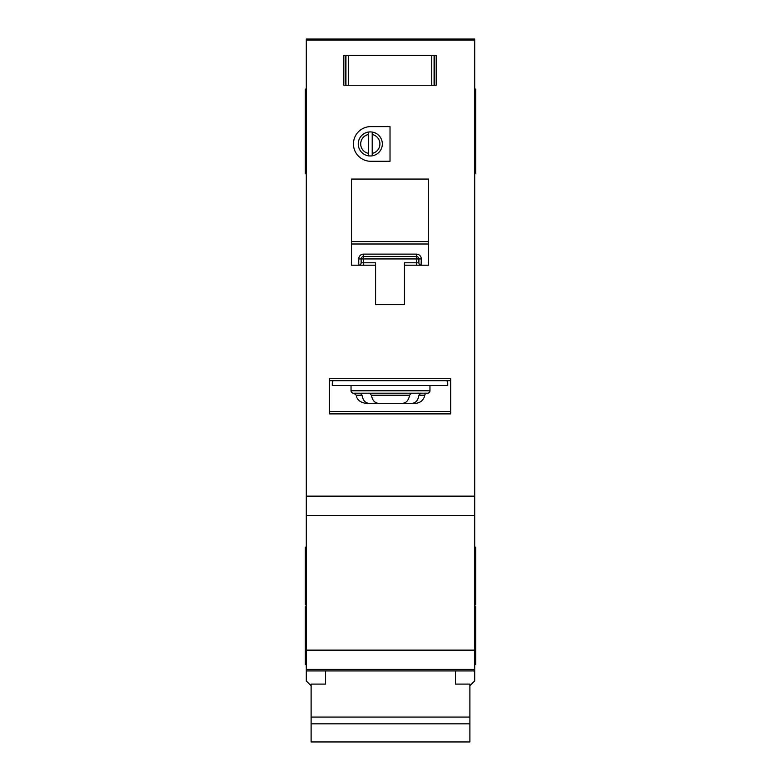 <?xml version="1.0" encoding="UTF-8"?>
<svg xmlns="http://www.w3.org/2000/svg" width="781" height="781" viewBox="0 0 781 781"><rect width="100%" height="100%" fill="white"/><g stroke="black" fill="none" stroke-linecap="round" stroke-linejoin="round"><path stroke-width="1.17" d="M455.46 670.938L455.46 684.097L469.889 684.097L469.889 741.95L311.111 741.95L311.111 684.097L325.54 684.097L325.54 670.938M469.889 717.065L311.111 717.065M469.889 723.831L311.111 723.831M348.306 55.412L348.306 85.246L345.749 85.246L345.749 55.412L343.825 55.412L434.285 55.412L434.285 85.246L436.208 85.246L436.208 55.412L434.285 55.412L436.208 55.412L436.208 85.246L431.737 85.246L431.737 55.412M348.306 85.246L431.737 85.246M343.825 85.246L345.749 85.246L343.825 85.246L343.825 55.412L343.825 85.246M351.04 385.492L351.04 390.783A2.402 2.402 0 0 0 353.451 393.194L427.549 393.194A2.402 2.402 0 0 0 429.96 390.783L429.96 385.492M360.363 393.194L362.042 395.215C362.921 400.272 365.196 402.976 368.866 403.299L412.134 403.299C415.795 402.976 418.069 400.282 418.958 395.215L420.637 393.194L411.343 393.194L409.586 395.215C408.668 400.272 406.315 402.976 402.547 403.299L378.453 403.299C374.685 402.976 372.342 400.282 371.414 395.215L369.657 393.194M412.134 403.299L415.267 403.299A9.626 9.626 0 0 0 424.766 395.215A2.402 2.402 0 0 1 427.139 393.194M379.917 143.948A9.626 9.626 0 0 0 372.215 134.517L372.215 132.067A12.027 12.027 0 0 1 372.215 155.819L372.215 153.369A9.626 9.626 0 0 0 379.917 143.948M353.451 143.948A17.319 17.319 0 0 0 370.77 161.267L390.022 161.267L390.022 126.62L370.77 126.62A17.319 17.319 0 0 0 353.451 143.948M474.702 89.093L475.668 89.093L475.668 173.772L474.702 173.772M306.298 117.96L305.332 117.96L305.332 173.772L306.298 173.772M306.298 89.093L305.332 89.093L305.332 117.96M474.702 547.169L475.668 547.169L475.668 604.904L474.702 604.904M306.298 547.169L305.332 547.169L305.332 604.904L306.298 604.904M474.702 606.827L475.668 606.827L475.668 664.572L474.702 664.572M306.298 606.827L305.332 606.827L305.332 664.572L306.298 664.572M372.215 155.819A12.027 12.027 0 0 1 368.368 155.819L368.368 153.369L368.368 155.819A12.027 12.027 0 0 1 368.368 132.067L368.368 134.517A9.626 9.626 0 0 0 368.368 153.369L368.368 134.517M474.702 40.056L306.298 40.056L306.298 39.05L474.702 39.05L474.702 669.385L306.298 669.385L306.298 680.925L311.111 685.738M469.889 685.738L474.702 680.925L474.702 669.385L306.298 669.385L306.298 496.16L474.702 496.16M306.298 40.056L306.298 496.16M372.215 132.067A12.027 12.027 0 0 0 368.368 132.067M372.215 134.517L372.215 153.369M404.451 265.198L428.515 265.198L428.515 179.074L351.528 179.074L351.528 265.198L375.583 265.198L375.583 304.658L404.451 304.658L404.451 262.797L416.488 262.797L416.488 258.941L363.555 258.941L363.555 262.797L375.583 262.797L375.583 265.198M429.96 413.881L450.647 413.881L450.647 378.277L329.387 378.277L329.387 413.881L351.04 413.881M368.866 403.299L365.733 403.299C357.718 402.225 356.507 396.611 356.741 397.109L356.234 395.215L353.861 393.194M333.243 380.679A4.813 4.813 0 0 0 332.276 383.569L332.276 385.492L447.757 385.492L447.757 383.569A4.813 4.813 0 0 0 446.8 380.679M450.647 380.679L329.387 380.679M474.702 515.411L306.298 515.411M475.668 117.96L474.702 117.96M416.693 254.128L416.488 254.128A4.813 4.813 0 0 1 421.291 258.941L418.889 258.941L418.889 262.797L416.488 262.797L416.488 265.198M361.144 262.992L361.144 262.797A2.402 2.402 0 0 1 358.743 265.198L358.743 258.941A4.813 4.813 0 0 1 363.555 254.128L363.555 256.539L416.488 256.539L416.488 258.941L418.889 258.941A2.402 2.402 0 0 0 416.488 256.539L416.488 254.128L363.35 254.128M358.948 265.189L358.743 265.198A2.402 2.402 0 0 0 361.144 262.797L361.144 258.941L363.555 258.941L363.555 256.539A2.402 2.402 0 0 0 361.144 258.941L358.743 258.941M428.515 244.004L351.528 244.004M329.387 411.47L450.647 411.47M421.291 258.941L421.096 265.189M418.899 262.992L418.889 262.797A2.402 2.402 0 0 0 421.291 265.198A2.402 2.402 0 0 1 418.889 262.797M434.09 55.412L434.09 85.246M345.944 85.246L345.944 55.412M351.04 390.783L429.96 390.783M424.766 395.215L418.958 395.215M450.647 413.881L329.387 413.881M474.702 670.938L306.298 670.938M474.702 650.134L306.298 650.134M306.298 94.394L305.332 94.394M475.668 94.394L474.702 94.394M351.528 241.593L428.515 241.593M362.042 395.215L356.234 395.215M409.586 395.215L371.414 395.215M363.555 265.198L363.555 262.797L361.144 262.797M363.555 256.539A2.402 2.402 0 0 0 361.144 258.941M418.889 258.941A2.402 2.402 0 0 0 416.488 256.539M306.298 146.828L305.332 146.828M306.298 98.718L305.332 98.718M475.668 98.718L474.702 98.718M475.668 146.828L474.702 146.828"/></g></svg>
